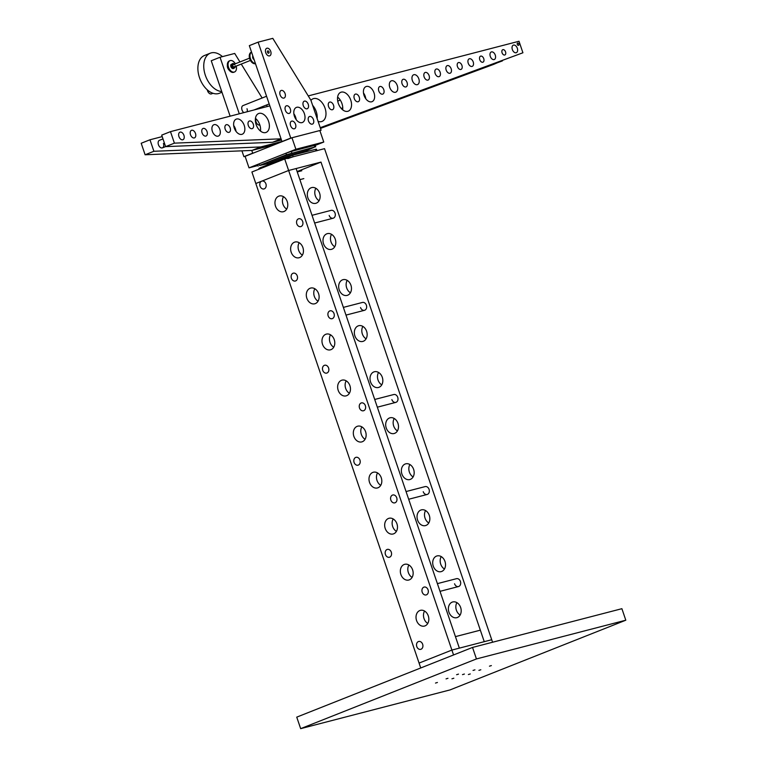 <?xml version="1.0" encoding="UTF-8"?>
<svg xmlns="http://www.w3.org/2000/svg" width="767" height="767" viewBox="0 0 767 767"><rect width="100%" height="100%" fill="white"/><g stroke="black" fill="none" stroke-linecap="round" stroke-linejoin="round"><path stroke-width="1.15" d="M422.646 644.251A4.065 3.145 75.5 0 1 420.728 649.342A4.065 3.145 75.5 0 1 416.778 646.571A4.065 3.145 75.5 0 1 418.696 641.48A4.065 3.145 75.5 0 1 422.646 644.251A4.065 3.145 75.5 0 1 420.728 649.342A4.065 3.145 75.5 0 1 416.778 646.571A4.065 3.145 75.5 0 1 418.696 641.48A4.065 3.145 75.5 0 1 422.646 644.251M428.063 589.842A4.065 3.145 75.5 0 1 426.155 594.933A4.065 3.145 75.5 0 1 422.205 592.162A4.065 3.145 75.5 0 1 424.113 587.071A4.065 3.145 75.5 0 1 428.063 589.842A4.065 3.145 75.5 0 1 426.155 594.933A4.065 3.145 75.5 0 1 422.205 592.162A4.065 3.145 75.5 0 1 424.113 587.071A4.065 3.145 75.5 0 1 428.063 589.842M318.056 301.172A8.121 6.28 75.5 0 1 314.317 296.321A8.121 6.28 75.5 0 1 314.834 288.756M318.573 293.608A8.121 6.28 75.5 0 1 314.748 303.79A8.121 6.28 75.5 0 1 306.848 298.258A8.121 6.28 75.5 0 1 310.673 288.066A8.121 6.28 75.5 0 1 318.573 293.608M333.731 347.211A8.121 6.28 75.5 0 1 329.992 342.36A8.121 6.28 75.5 0 1 330.51 334.796M334.239 339.647A8.121 6.28 75.5 0 1 330.424 349.829A8.121 6.28 75.5 0 1 322.523 344.297A8.121 6.28 75.5 0 1 326.349 334.105A8.121 6.28 75.5 0 1 334.239 339.647M349.397 393.25A8.121 6.28 75.5 0 1 345.668 388.399A8.121 6.28 75.5 0 1 346.185 380.835M349.915 385.686A8.121 6.28 75.5 0 1 346.099 395.868A8.121 6.28 75.5 0 1 338.199 390.336A8.121 6.28 75.5 0 1 342.015 380.144A8.121 6.28 75.5 0 1 349.915 385.686M365.073 439.29A8.121 6.28 75.5 0 1 361.343 434.438A8.121 6.28 75.5 0 1 361.851 426.874M365.591 431.725A8.121 6.28 75.5 0 1 361.765 441.907A8.121 6.28 75.5 0 1 353.875 436.375A8.121 6.28 75.5 0 1 357.69 426.184A8.121 6.28 75.5 0 1 365.591 431.725M380.748 485.329A8.121 6.28 75.5 0 1 377.009 480.478A8.121 6.28 75.5 0 1 377.527 472.913M381.266 477.764A8.121 6.28 75.5 0 1 377.441 487.946A8.121 6.28 75.5 0 1 369.541 482.414A8.121 6.28 75.5 0 1 373.366 472.232A8.121 6.28 75.5 0 1 381.266 477.764M396.424 531.368A8.121 6.28 75.5 0 1 392.685 526.517A8.121 6.28 75.5 0 1 393.203 518.952M396.932 523.803A8.121 6.28 75.5 0 1 393.116 533.985A8.121 6.28 75.5 0 1 385.216 528.453A8.121 6.28 75.5 0 1 389.042 518.271A8.121 6.28 75.5 0 1 396.932 523.803M412.09 577.407A8.121 6.28 75.5 0 1 408.36 572.556A8.121 6.28 75.5 0 1 408.878 564.991M412.608 569.843A8.121 6.28 75.5 0 1 408.792 580.025A8.121 6.28 75.5 0 1 400.892 574.493A8.121 6.28 75.5 0 1 404.708 564.311A8.121 6.28 75.5 0 1 412.608 569.843M427.765 623.446A8.121 6.28 75.5 0 1 424.036 618.595A8.121 6.28 75.5 0 1 424.544 611.031M428.283 615.882A8.121 6.28 75.5 0 1 424.458 626.064A8.121 6.28 75.5 0 1 416.567 620.532A8.121 6.28 75.5 0 1 420.383 610.35A8.121 6.28 75.5 0 1 428.283 615.882M302.38 255.133A8.121 6.28 75.5 0 1 298.651 250.282A8.121 6.28 75.5 0 1 299.159 242.717M302.898 247.568A8.121 6.28 75.5 0 1 299.072 257.75A8.121 6.28 75.5 0 1 291.182 252.218A8.121 6.28 75.5 0 1 294.998 242.027A8.121 6.28 75.5 0 1 302.898 247.568M286.705 209.084A8.121 6.28 75.5 0 1 282.975 204.243A8.121 6.28 75.5 0 1 283.493 196.678M287.222 201.529A8.121 6.28 75.5 0 1 283.406 211.711A8.121 6.28 75.5 0 1 275.506 206.179A8.121 6.28 75.5 0 1 279.322 195.988A8.121 6.28 75.5 0 1 287.222 201.529M391.295 552.163A4.065 3.145 75.5 0 1 389.387 557.264A4.065 3.145 75.5 0 1 385.437 554.493A4.065 3.145 75.5 0 1 387.345 549.402A4.065 3.145 75.5 0 1 391.295 552.163A4.065 3.145 75.5 0 1 389.387 557.264A4.065 3.145 75.5 0 1 385.437 554.493A4.065 3.145 75.5 0 1 387.345 549.402A4.065 3.145 75.5 0 1 391.295 552.163M396.721 497.764A4.065 3.145 75.5 0 1 394.804 502.855A4.065 3.145 75.5 0 1 390.854 500.084A4.065 3.145 75.5 0 1 392.771 494.993A4.065 3.145 75.5 0 1 396.721 497.764A4.065 3.145 75.5 0 1 394.804 502.855A4.065 3.145 75.5 0 1 390.854 500.084A4.065 3.145 75.5 0 1 392.771 494.993A4.065 3.145 75.5 0 1 396.721 497.764M359.953 460.085A4.065 3.145 75.5 0 1 358.036 465.185A4.065 3.145 75.5 0 1 354.086 462.415A4.065 3.145 75.5 0 1 356.003 457.324A4.065 3.145 75.5 0 1 359.953 460.085A4.065 3.145 75.5 0 1 358.036 465.185A4.065 3.145 75.5 0 1 354.086 462.415A4.065 3.145 75.5 0 1 356.003 457.324A4.065 3.145 75.5 0 1 359.953 460.085M365.37 405.685A4.065 3.145 75.5 0 1 363.462 410.776A4.065 3.145 75.5 0 1 359.512 408.006A4.065 3.145 75.5 0 1 361.42 402.915A4.065 3.145 75.5 0 1 365.37 405.685A4.065 3.145 75.5 0 1 363.462 410.776A4.065 3.145 75.5 0 1 359.512 408.006A4.065 3.145 75.5 0 1 361.42 402.915A4.065 3.145 75.5 0 1 365.37 405.685M328.602 368.007A4.065 3.145 75.5 0 1 326.694 373.107A4.065 3.145 75.5 0 1 322.744 370.336A4.065 3.145 75.5 0 1 324.652 365.245A4.065 3.145 75.5 0 1 328.602 368.007A4.065 3.145 75.5 0 1 326.694 373.107A4.065 3.145 75.5 0 1 322.744 370.336A4.065 3.145 75.5 0 1 324.652 365.245A4.065 3.145 75.5 0 1 328.602 368.007M334.028 313.607A4.065 3.145 75.5 0 1 332.111 318.698A4.065 3.145 75.5 0 1 328.161 315.927A4.065 3.145 75.5 0 1 330.078 310.836A4.065 3.145 75.5 0 1 334.028 313.607A4.065 3.145 75.5 0 1 332.111 318.698A4.065 3.145 75.5 0 1 328.161 315.927A4.065 3.145 75.5 0 1 330.078 310.836A4.065 3.145 75.5 0 1 334.028 313.607M297.26 275.928A4.065 3.145 75.5 0 1 295.343 281.019A4.065 3.145 75.5 0 1 291.393 278.258A4.065 3.145 75.5 0 1 293.31 273.167A4.065 3.145 75.5 0 1 297.26 275.928A4.065 3.145 75.5 0 1 295.343 281.019A4.065 3.145 75.5 0 1 291.393 278.258A4.065 3.145 75.5 0 1 293.31 273.167A4.065 3.145 75.5 0 1 297.26 275.928M302.677 221.529A4.065 3.145 75.5 0 1 300.769 226.62A4.065 3.145 75.5 0 1 296.819 223.849A4.065 3.145 75.5 0 1 298.727 218.758A4.065 3.145 75.5 0 1 302.677 221.529A4.065 3.145 75.5 0 1 300.769 226.62A4.065 3.145 75.5 0 1 296.819 223.849A4.065 3.145 75.5 0 1 298.727 218.758A4.065 3.145 75.5 0 1 302.677 221.529M420.738 667.971L255.814 183.505L288.632 170.485L451.888 650.071L419.079 663.081L451.888 650.071L484.255 641.672L320.99 162.096L297.126 171.559M284.71 158.98L324.537 148.654L491.724 639.736L484.255 641.672L480.334 630.167L455.445 636.62L459.356 648.134L296.1 168.548L288.632 170.485L284.71 158.98L251.902 171.99L255.814 183.505L288.632 170.485L320.99 162.096M437.401 583.629L456.48 578.682A4.065 3.145 75.5 0 1 460.421 581.453A4.065 3.145 75.5 0 1 458.513 586.544A4.065 3.145 75.5 0 1 454.563 583.773M350.414 292.773A8.121 6.28 75.5 0 1 346.684 287.922A8.121 6.28 75.5 0 1 347.202 280.367M350.931 285.219A8.121 6.28 75.5 0 1 347.115 295.4A8.121 6.28 75.5 0 1 339.215 289.859A8.121 6.28 75.5 0 1 343.031 279.677A8.121 6.28 75.5 0 1 350.931 285.219M366.089 338.813A8.121 6.28 75.5 0 1 362.35 333.961A8.121 6.28 75.5 0 1 362.868 326.406M366.607 331.258A8.121 6.28 75.5 0 1 362.781 341.44A8.121 6.28 75.5 0 1 354.891 335.898A8.121 6.28 75.5 0 1 358.707 325.716A8.121 6.28 75.5 0 1 366.607 331.258M381.765 384.852A8.121 6.28 75.5 0 1 378.026 380.001A8.121 6.28 75.5 0 1 378.543 372.446M382.282 377.297A8.121 6.28 75.5 0 1 378.457 387.479A8.121 6.28 75.5 0 1 370.557 381.937A8.121 6.28 75.5 0 1 374.382 371.755A8.121 6.28 75.5 0 1 382.282 377.297M397.44 430.891A8.121 6.28 75.5 0 1 393.701 426.04A8.121 6.28 75.5 0 1 394.219 418.485M397.948 423.336A8.121 6.28 75.5 0 1 394.133 433.518A8.121 6.28 75.5 0 1 386.232 427.976A8.121 6.28 75.5 0 1 390.058 417.794A8.121 6.28 75.5 0 1 397.948 423.336M413.106 476.93A8.121 6.28 75.5 0 1 409.377 472.079A8.121 6.28 75.5 0 1 409.894 464.524M413.624 469.375A8.121 6.28 75.5 0 1 409.808 479.557A8.121 6.28 75.5 0 1 401.908 474.016A8.121 6.28 75.5 0 1 405.724 463.834A8.121 6.28 75.5 0 1 413.624 469.375M428.782 522.969A8.121 6.28 75.5 0 1 425.043 518.118A8.121 6.28 75.5 0 1 425.56 510.563M429.299 515.414A8.121 6.28 75.5 0 1 425.474 525.596A8.121 6.28 75.5 0 1 417.584 520.055A8.121 6.28 75.5 0 1 421.399 509.873A8.121 6.28 75.5 0 1 429.299 515.414M444.457 569.009A8.121 6.28 75.5 0 1 440.718 564.157A8.121 6.28 75.5 0 1 441.236 556.602M444.975 561.454A8.121 6.28 75.5 0 1 441.15 571.636A8.121 6.28 75.5 0 1 433.25 566.094A8.121 6.28 75.5 0 1 437.075 555.912A8.121 6.28 75.5 0 1 444.975 561.454M460.123 615.048A8.121 6.28 75.5 0 1 456.394 610.196A8.121 6.28 75.5 0 1 456.911 602.641M460.641 607.493A8.121 6.28 75.5 0 1 456.825 617.675A8.121 6.28 75.5 0 1 448.925 612.133A8.121 6.28 75.5 0 1 452.751 601.951A8.121 6.28 75.5 0 1 460.641 607.493M334.748 246.734A8.121 6.28 75.5 0 1 331.008 241.883A8.121 6.28 75.5 0 1 331.526 234.328M335.256 239.179A8.121 6.28 75.5 0 1 331.44 249.361A8.121 6.28 75.5 0 1 323.54 243.82A8.121 6.28 75.5 0 1 327.365 233.638A8.121 6.28 75.5 0 1 335.256 239.179M319.072 200.695A8.121 6.28 75.5 0 1 315.333 195.844A8.121 6.28 75.5 0 1 315.851 188.289M319.59 193.14A8.121 6.28 75.5 0 1 315.764 203.322A8.121 6.28 75.5 0 1 307.864 197.781A8.121 6.28 75.5 0 1 311.69 187.599A8.121 6.28 75.5 0 1 319.59 193.14M406.05 491.551L425.129 486.604A4.065 3.145 75.5 0 1 429.079 489.375A4.065 3.145 75.5 0 1 427.171 494.466A4.065 3.145 75.5 0 1 423.221 491.695M374.708 399.473L393.787 394.526A4.065 3.145 75.5 0 1 397.728 397.296A4.065 3.145 75.5 0 1 395.82 402.387A4.065 3.145 75.5 0 1 391.87 399.617M343.357 307.394L362.436 302.447A4.065 3.145 75.5 0 1 366.386 305.218A4.065 3.145 75.5 0 1 364.478 310.309A4.065 3.145 75.5 0 1 360.528 307.538M312.016 215.316L331.095 210.369A4.065 3.145 75.5 0 1 335.045 213.13A4.065 3.145 75.5 0 1 333.127 218.231A4.065 3.145 75.5 0 1 329.177 215.46M492.567 642.228L491.724 639.736L451.888 650.071L453.556 654.951M260.051 186.18A4.065 3.145 75.5 0 1 261.959 181.089A4.065 3.145 75.5 0 1 265.909 183.85A4.065 3.145 75.5 0 1 264.001 188.941A4.065 3.145 75.5 0 1 260.051 186.18M462.491 674.624L464.39 674.04L462.491 674.624M473.038 670.435L474.936 669.85L473.038 670.435M489.461 666.178L491.369 665.593L489.461 666.178M478.915 670.358L480.823 669.773L478.915 670.358M468.369 674.538L470.267 673.953L468.369 674.538M451.945 678.805L453.843 678.22L451.945 678.805M435.512 683.061L437.411 682.477L435.512 683.061M446.058 678.881L447.957 678.296L446.058 678.881M456.605 674.701L458.503 674.116L456.605 674.701M476.441 658.939L625.805 620.206L450.028 689.917L300.664 728.65L476.441 658.939L472.53 647.434L621.893 608.691L625.805 620.206M472.53 647.434L296.743 717.135L300.664 728.65M468.234 63.239A4.065 2.56 68.4 0 0 472.223 66.365A4.065 2.56 68.4 0 0 473.22 61.945A4.065 2.56 68.4 0 0 469.231 58.819A4.065 2.56 68.4 0 0 468.234 63.239A4.065 2.56 68.4 0 0 472.223 66.365A4.065 2.56 68.4 0 0 473.22 61.945A4.065 2.56 68.4 0 0 469.231 58.819A4.065 2.56 68.4 0 0 468.234 63.239M490.295 56.394A4.065 2.56 68.4 0 0 494.274 59.529A4.065 2.56 68.4 0 0 495.271 55.109A4.065 2.56 68.4 0 0 491.283 51.974A4.065 2.56 68.4 0 0 490.295 56.394A4.065 2.56 68.4 0 0 494.274 59.529A4.065 2.56 68.4 0 0 495.271 55.109A4.065 2.56 68.4 0 0 491.283 51.974A4.065 2.56 68.4 0 0 490.295 56.394M512.346 49.558A4.065 2.56 68.4 0 0 516.335 52.683A4.065 2.56 68.4 0 0 517.322 48.263A4.065 2.56 68.4 0 0 513.334 45.138A4.065 2.56 68.4 0 0 512.346 49.558M248.307 125.472A4.065 2.56 68.4 0 0 252.295 128.607A4.065 2.56 68.4 0 0 253.292 124.187A4.065 2.56 68.4 0 0 249.304 121.052A4.065 2.56 68.4 0 0 248.307 125.472A4.065 2.56 68.4 0 0 252.295 128.607A4.065 2.56 68.4 0 0 253.292 124.187A4.065 2.56 68.4 0 0 249.304 121.052A4.065 2.56 68.4 0 0 248.307 125.472M446.183 70.075A4.065 2.56 68.4 0 0 450.171 73.201A4.065 2.56 68.4 0 0 451.159 68.781A4.065 2.56 68.4 0 0 447.18 65.655A4.065 2.56 68.4 0 0 446.183 70.075A4.065 2.56 68.4 0 0 450.171 73.201A4.065 2.56 68.4 0 0 451.159 68.781A4.065 2.56 68.4 0 0 447.18 65.655A4.065 2.56 68.4 0 0 446.183 70.075M424.132 76.911A4.065 2.56 68.4 0 0 428.111 80.046A4.065 2.56 68.4 0 0 429.108 75.626A4.065 2.56 68.4 0 0 425.119 72.491A4.065 2.56 68.4 0 0 424.132 76.911A4.065 2.56 68.4 0 0 428.111 80.046A4.065 2.56 68.4 0 0 429.108 75.626A4.065 2.56 68.4 0 0 425.119 72.491A4.065 2.56 68.4 0 0 424.132 76.911M402.071 83.756A4.065 2.56 68.4 0 0 406.059 86.882A4.065 2.56 68.4 0 0 407.056 82.462A4.065 2.56 68.4 0 0 403.068 79.337A4.065 2.56 68.4 0 0 402.071 83.756A4.065 2.56 68.4 0 0 406.059 86.882A4.065 2.56 68.4 0 0 407.056 82.462A4.065 2.56 68.4 0 0 403.068 79.337A4.065 2.56 68.4 0 0 402.071 83.756M378.793 90.976A4.065 2.56 68.4 0 0 382.781 94.101A4.065 2.56 68.4 0 0 383.778 89.681A4.065 2.56 68.4 0 0 379.79 86.556A4.065 2.56 68.4 0 0 378.793 90.976A4.065 2.56 68.4 0 0 382.781 94.101A4.065 2.56 68.4 0 0 383.778 89.681A4.065 2.56 68.4 0 0 379.79 86.556A4.065 2.56 68.4 0 0 378.793 90.976M517.284 44.39A1.218 0.767 68.4 0 0 518.78 44.007A1.218 0.767 68.4 0 0 517.284 44.39A1.218 0.767 68.4 0 0 518.78 44.007A1.218 0.767 68.4 0 0 517.284 44.39M225.191 129.182A4.065 2.56 68.4 0 0 229.18 132.308A4.065 2.56 68.4 0 0 230.167 127.888A4.065 2.56 68.4 0 0 226.179 124.762A4.065 2.56 68.4 0 0 225.191 129.182A4.065 2.56 68.4 0 0 229.18 132.308A4.065 2.56 68.4 0 0 230.167 127.888A4.065 2.56 68.4 0 0 226.179 124.762A4.065 2.56 68.4 0 0 225.191 129.182M202.066 132.892A4.065 2.56 68.4 0 0 206.055 136.018A4.065 2.56 68.4 0 0 207.052 131.598A4.065 2.56 68.4 0 0 203.063 128.472A4.065 2.56 68.4 0 0 202.066 132.892A4.065 2.56 68.4 0 0 206.055 136.018A4.065 2.56 68.4 0 0 207.052 131.598A4.065 2.56 68.4 0 0 203.063 128.472A4.065 2.56 68.4 0 0 202.066 132.892M178.951 136.603A4.065 2.56 68.4 0 0 182.939 139.728A4.065 2.56 68.4 0 0 183.927 135.308A4.065 2.56 68.4 0 0 179.938 132.183A4.065 2.56 68.4 0 0 178.951 136.603A4.065 2.56 68.4 0 0 182.939 139.728A4.065 2.56 68.4 0 0 183.927 135.308A4.065 2.56 68.4 0 0 179.938 132.183A4.065 2.56 68.4 0 0 178.951 136.603M318.084 121.378A12.186 7.68 68.4 0 0 322.063 121.407A12.186 7.68 68.4 0 0 325.035 108.147A12.186 7.68 68.4 0 0 313.08 98.761A12.186 7.68 68.4 0 0 310.942 100.372M317.145 118.607A12.186 7.68 68.4 0 0 316.253 111.627A12.186 7.68 68.4 0 0 312.639 105.367M338.305 103.334A10.153 6.404 68.4 0 0 348.266 111.157A10.153 6.404 68.4 0 0 350.749 100.113A10.153 6.404 68.4 0 0 340.788 92.289A10.153 6.404 68.4 0 0 338.305 103.334M342.657 109.825A10.153 6.404 68.4 0 0 341.957 103.593A10.153 6.404 68.4 0 0 337.614 97.102M364.057 95.415A8.121 5.12 68.4 0 0 372.024 101.675A8.121 5.12 68.4 0 0 374.008 92.836A8.121 5.12 68.4 0 0 366.041 86.575A8.121 5.12 68.4 0 0 364.057 95.415M365.782 98.761A8.121 5.12 68.4 0 0 365.217 96.316A8.121 5.12 68.4 0 0 363.491 92.97M389.799 87.496A6.088 3.845 68.4 0 0 395.782 92.184A6.088 3.845 68.4 0 0 397.268 85.559A6.088 3.845 68.4 0 0 391.295 80.861A6.088 3.845 68.4 0 0 389.799 87.496M412.358 80.525A5.283 3.327 68.4 0 0 417.536 84.591A5.283 3.327 68.4 0 0 418.83 78.848A5.283 3.327 68.4 0 0 413.643 74.782A5.283 3.327 68.4 0 0 412.358 80.525M435.157 73.498A4.065 2.56 68.4 0 0 439.146 76.623A4.065 2.56 68.4 0 0 440.133 72.203A4.065 2.56 68.4 0 0 436.145 69.078A4.065 2.56 68.4 0 0 435.157 73.498M457.458 66.595A3.653 2.301 68.4 0 0 461.044 69.404A3.653 2.301 68.4 0 0 461.935 65.425A3.653 2.301 68.4 0 0 458.35 62.616A3.653 2.301 68.4 0 0 457.458 66.595M328.564 106.546A4.065 2.56 68.4 0 0 332.542 109.681A4.065 2.56 68.4 0 0 333.54 105.261A4.065 2.56 68.4 0 0 329.551 102.126A4.065 2.56 68.4 0 0 328.564 106.546A4.065 2.56 68.4 0 0 332.542 109.681A4.065 2.56 68.4 0 0 333.54 105.261A4.065 2.56 68.4 0 0 329.551 102.126A4.065 2.56 68.4 0 0 328.564 106.546M354.287 98.569A4.065 2.56 68.4 0 0 358.275 101.695A4.065 2.56 68.4 0 0 359.272 97.275A4.065 2.56 68.4 0 0 355.284 94.149A4.065 2.56 68.4 0 0 354.287 98.569A4.065 2.56 68.4 0 0 358.275 101.695A4.065 2.56 68.4 0 0 359.272 97.275A4.065 2.56 68.4 0 0 355.284 94.149A4.065 2.56 68.4 0 0 354.287 98.569M190.513 134.743A4.065 2.56 68.4 0 0 194.492 137.878A4.065 2.56 68.4 0 0 195.489 133.458A4.065 2.56 68.4 0 0 191.501 130.323A4.065 2.56 68.4 0 0 190.513 134.743M212.382 131.358A6.088 3.845 68.4 0 0 218.365 136.056A6.088 3.845 68.4 0 0 219.851 129.422A6.088 3.845 68.4 0 0 213.878 124.733A6.088 3.845 68.4 0 0 212.382 131.358M234.261 127.974A8.121 5.12 68.4 0 0 242.228 134.235A8.121 5.12 68.4 0 0 244.222 125.395A8.121 5.12 68.4 0 0 236.246 119.134A8.121 5.12 68.4 0 0 234.261 127.974M235.996 131.32A8.121 5.12 68.4 0 0 235.431 128.875A8.121 5.12 68.4 0 0 233.695 125.529M256.14 124.59A10.153 6.404 68.4 0 0 266.101 132.413A10.153 6.404 68.4 0 0 268.584 121.359A10.153 6.404 68.4 0 0 258.613 113.535A10.153 6.404 68.4 0 0 256.14 124.59M260.483 131.08A10.153 6.404 68.4 0 0 259.792 124.848A10.153 6.404 68.4 0 0 255.44 118.358M502.069 52.789A2.838 1.793 68.4 0 0 504.859 54.975A2.838 1.793 68.4 0 0 505.549 51.878A2.838 1.793 68.4 0 0 502.759 49.692A2.838 1.793 68.4 0 0 502.069 52.789M479.758 59.692A3.25 2.052 68.4 0 0 482.951 62.194A3.25 2.052 68.4 0 0 483.747 58.656A3.25 2.052 68.4 0 0 480.554 56.154A3.25 2.052 68.4 0 0 479.758 59.692M269.84 105.875L170.485 131.636L161.703 135.126L165.614 146.631L272.506 142.298L281.451 139.977M170.485 131.636L174.406 143.151L165.614 146.631M281.086 138.894L272.506 142.298M174.406 143.151L281.058 138.817M320.318 127.916L522.921 52.77L519 41.255L308.248 95.913M320.242 127.705L522.921 52.77M255.919 118.751A4.065 2.56 68.4 0 0 256.044 121.867A4.065 2.56 68.4 0 0 259.86 125.059M162.988 138.904L159.431 140.313A4.065 2.56 68.4 0 0 158.443 144.733A4.065 2.56 68.4 0 0 162.431 147.858A4.065 2.56 68.4 0 0 163.419 143.439M162.201 136.603L149.977 139.776L141.195 143.256L145.107 154.771L251.998 150.428L275.18 144.417M149.977 139.776L153.899 151.281L145.107 154.771M153.899 151.281L260.79 146.948L251.998 150.428M260.79 146.948L281.959 141.454M320.481 128.405L493.622 64.39L502.318 60.622M320.414 128.194L502.414 60.9M517.15 47.813A4.065 2.56 68.4 0 0 513.334 45.138A4.065 2.56 68.4 0 0 512.519 50.018A4.065 2.56 68.4 0 0 516.335 52.683A4.065 2.56 68.4 0 0 517.15 47.813M307.231 151.473L306.647 149.766A20.843 1.266 161.2 0 0 301.958 150.524A20.843 1.266 161.2 0 0 279.917 157.609A20.843 1.266 161.2 0 0 267.175 163.198L267.568 164.359A20.843 1.266 -18.8 0 1 274.519 160.955A20.843 1.266 -18.8 0 1 295.41 153.668A20.843 1.266 -18.8 0 1 307.04 150.917A20.843 1.266 161.2 0 0 302.351 151.674A20.843 1.266 161.2 0 0 280.31 158.759A20.843 1.266 161.2 0 0 267.568 164.359L267.721 164.8M259.16 169.114L258.93 168.404L260.281 167.743L292.649 155.25L315.553 149.306L316.464 149.162L316.963 150.62M292.649 155.25L293.176 156.784L316.081 150.85L315.553 149.306M293.176 156.784L287.759 158.596M316.992 150.696L316.081 150.85M287.788 154.541L290.52 153.544L287.788 154.541M311.21 148.443L313.511 147.609L311.21 148.443M260.512 165.356L263.081 164.426L260.512 165.356M306.886 150.476L314.767 147.005L286.446 154.752L259.495 165.442L267.386 163.802M314.767 147.005L314.249 145.471L291.345 151.415L291.872 152.949M286.446 154.752L285.928 153.218L258.978 163.908L259.495 165.442M258.143 166.103L257.616 164.569L258.978 163.908M285.928 153.218L291.345 151.415M314.249 145.471L315.16 145.327L315.688 146.861M227.368 65.435A4.065 2.56 68.4 0 0 229.314 70.324A4.065 2.56 68.4 0 1 227.665 67.803A4.065 2.56 68.4 0 1 227.368 65.435M268.431 51.063A1.218 0.767 68.4 0 0 268.047 53.057A1.218 0.767 68.4 0 0 268.431 51.063M267.606 55.387A4.065 2.56 68.4 0 0 269.735 55.828A4.065 2.56 68.4 0 0 271.01 52.635A4.065 2.56 68.4 0 0 268.881 48.733A4.065 2.56 68.4 0 0 266.743 48.283A4.065 2.56 68.4 0 0 265.468 51.475A4.065 2.56 68.4 0 0 267.606 55.387M252.717 56.327A2.234 1.409 68.4 0 0 252.679 57.487A2.234 1.409 68.4 0 0 254.098 59.634M252.698 56.164L253.139 58.628L253.685 58.417M253.139 58.628L253.992 59.318M233.082 64.716A1.218 0.767 68.4 0 0 234.261 66.815M231.529 64.217A2.234 1.409 68.4 0 0 231.442 64.246A2.234 1.409 68.4 0 0 231.183 64.399A2.234 1.409 68.4 0 0 230.925 64.735M230.781 64.859L231.222 67.323L232.938 68.694L233.964 68.292L232.248 66.911L231.807 64.447L230.781 64.859L233.082 63.354L234.807 64.735M235.172 65.914L234.75 67.688A2.234 1.409 68.4 0 0 235.22 66.461M233.964 68.292L234.75 67.688A2.234 1.409 68.4 0 1 233.254 67.544A2.234 1.409 68.4 0 1 232.171 65.626A2.234 1.409 68.4 0 1 232.593 63.843L233.082 63.354M231.222 67.323L232.248 66.911M231.807 64.447L232.593 63.843A2.234 1.409 68.4 0 1 234.088 63.987A2.234 1.409 68.4 0 1 234.319 64.198M230.809 65.013A2.234 1.409 68.4 0 0 231.116 67.199A2.234 1.409 68.4 0 0 232.641 68.455M267.635 52.568A1.218 0.767 68.4 0 0 268.843 51.542A1.218 0.767 68.4 0 0 267.635 52.568M251.547 52.127L251.231 52.252A6.088 3.845 68.4 0 0 249.496 58.033A6.088 3.845 68.4 0 0 255.469 63.661M251.557 52.166A6.088 3.845 68.4 0 0 250.195 57.755A6.088 3.845 68.4 0 0 255.401 63.469M235.316 63.805A6.088 3.845 68.4 0 0 230.014 60.66L229.314 60.938A6.088 3.845 68.4 0 0 228.537 61.437A6.088 3.845 68.4 0 0 228.278 68.675A6.088 3.845 68.4 0 0 233.801 72.261L234.51 71.983A6.088 3.845 68.4 0 0 235.287 71.494A6.088 3.845 68.4 0 0 236.207 66.067M230.014 60.66A6.088 3.845 68.4 0 0 229.247 61.149A6.088 3.845 68.4 0 0 228.988 68.397A6.088 3.845 68.4 0 0 234.51 71.983M222.449 56.633A20.306 12.799 68.4 0 0 210.302 53.191A20.306 12.799 68.4 0 0 207.732 80.64A20.306 12.799 68.4 0 0 221.721 91.503M210.302 53.191L204.444 55.512A20.306 12.799 68.4 0 0 201.865 82.961A20.306 12.799 68.4 0 0 219.42 93.258L221.97 92.241M207.291 89.835A4.065 2.56 68.4 0 0 208.662 92.759A4.065 2.56 68.4 0 0 211.51 93.871L212.996 93.277M280.118 94.907A4.065 2.56 68.4 0 0 284.106 98.032A4.065 2.56 68.4 0 0 285.094 93.612A4.065 2.56 68.4 0 0 281.115 90.487A4.065 2.56 68.4 0 0 280.118 94.907A4.065 2.56 -111.6 0 1 281.115 90.487A4.065 2.56 -111.6 0 1 285.094 93.612A4.065 2.56 -111.6 0 1 284.106 98.032A4.065 2.56 -111.6 0 1 280.118 94.907M303.262 105.606A4.065 2.56 68.4 0 0 307.251 108.732A4.065 2.56 68.4 0 0 308.248 104.312A4.065 2.56 68.4 0 0 304.259 101.186A4.065 2.56 68.4 0 0 303.262 105.606A4.065 2.56 -111.6 0 1 304.259 101.186A4.065 2.56 -111.6 0 1 308.248 104.312A4.065 2.56 -111.6 0 1 307.251 108.732A4.065 2.56 -111.6 0 1 303.262 105.606M308.487 120.946A4.065 2.56 68.4 0 0 312.476 124.081A4.065 2.56 68.4 0 0 313.473 119.662A4.065 2.56 68.4 0 0 309.485 116.526A4.065 2.56 68.4 0 0 308.487 120.946A4.065 2.56 -111.6 0 1 309.485 116.526A4.065 2.56 -111.6 0 1 313.473 119.662A4.065 2.56 -111.6 0 1 312.476 124.081A4.065 2.56 -111.6 0 1 308.487 120.946M290.568 125.596A4.065 2.56 68.4 0 0 294.557 128.731A4.065 2.56 68.4 0 0 295.544 124.312A4.065 2.56 68.4 0 0 291.556 121.176A4.065 2.56 68.4 0 0 290.568 125.596A4.065 2.56 -111.6 0 1 291.556 121.176A4.065 2.56 -111.6 0 1 295.544 124.312A4.065 2.56 -111.6 0 1 294.557 128.731A4.065 2.56 -111.6 0 1 290.568 125.596M285.343 110.256A4.065 2.56 68.4 0 0 289.332 113.382A4.065 2.56 68.4 0 0 290.319 108.962A4.065 2.56 68.4 0 0 286.331 105.836A4.065 2.56 68.4 0 0 285.343 110.256A4.065 2.56 -111.6 0 1 286.331 105.836A4.065 2.56 -111.6 0 1 290.319 108.962A4.065 2.56 -111.6 0 1 289.332 113.382A4.065 2.56 -111.6 0 1 285.343 110.256M265.746 52.702A4.065 2.56 68.4 0 0 269.735 55.828A4.065 2.56 68.4 0 0 270.732 51.408A4.065 2.56 68.4 0 0 266.743 48.283A4.065 2.56 68.4 0 0 265.746 52.702M294.423 116.248A8.121 5.12 68.4 0 0 302.399 122.499A8.121 5.12 68.4 0 0 304.384 113.66A8.121 5.12 68.4 0 0 296.417 107.409A8.121 5.12 68.4 0 0 294.423 116.248M296.158 119.594A8.121 5.12 68.4 0 0 295.592 117.15A8.121 5.12 68.4 0 0 293.866 113.804M258.124 42.156L290.779 138.07L321.095 130.208L310.875 100.18L272.793 38.35L258.124 42.156L249.333 45.636L281.988 141.559L283.176 141.243M290.779 138.07L281.988 141.559M321.095 130.208L319.906 130.678M266.561 96.249L243.024 105.587A4.065 2.56 68.4 0 0 242.027 110.007A4.065 2.56 68.4 0 0 243.801 112.624M247.166 111.752A4.065 2.56 68.4 0 0 247.012 108.722M239.946 61.964L234.712 53.45L220.043 57.257L211.251 60.746L230.119 116.172M241.921 150.84L243.906 156.66L245.095 156.353L249.016 167.858L295.889 149.268L323.77 142.039L315.199 145.442M251.758 150.437L252.688 153.17L243.906 156.66M220.043 57.257L239.285 113.804M252.688 153.17L253.887 152.863M267.386 106.508L266.465 105.031M262.141 98.003L241.25 64.073M257.952 165.538L249.016 167.858M245.095 156.353L291.968 137.763L295.889 149.268M291.968 137.763L319.849 130.534L323.77 142.039M287.625 158.223L287.232 157.053M260.281 167.743L260.559 168.558M301.795 170.753L297.251 171.933M303.828 178.615L299.868 179.641M333.127 218.231L314.643 223.024M364.478 310.309L345.984 315.103M395.82 402.387L377.335 407.181M427.171 494.466L408.677 499.259M458.513 586.544L440.028 591.338M340.27 100.103L337.72 101.11M342.763 107.85L341.229 108.463M234.568 126.9L234.002 127.121M314.604 108.051L313.684 108.425M317.154 115.779L316.301 116.124M165.605 146.602L162.431 147.858M250.425 60.43L234.117 66.902M249.524 58.167L233.216 64.639M253.925 110.007L269.188 103.948"/></g></svg>
